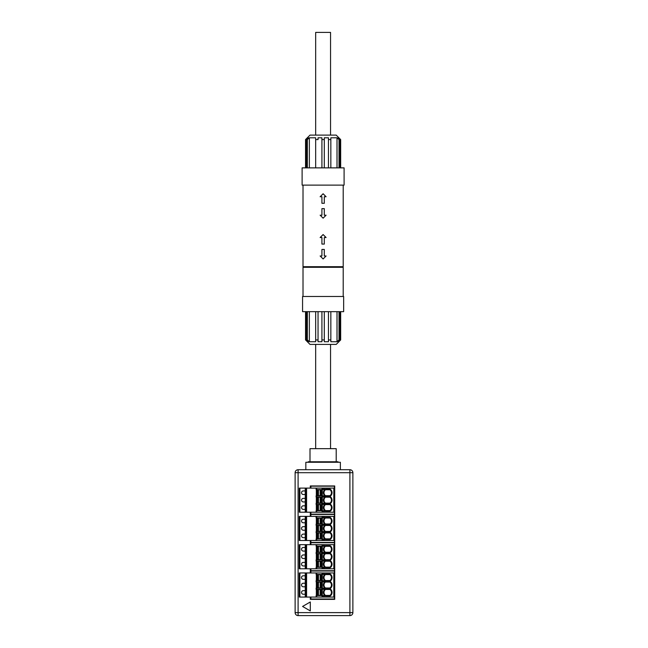 <?xml version="1.0" encoding="UTF-8"?>
<svg xmlns="http://www.w3.org/2000/svg" width="648" height="648" viewBox="0 0 648 648"><rect width="100%" height="100%" fill="white"/><g stroke="black" fill="none" stroke-linecap="round" stroke-linejoin="round"><path stroke-width="0.97" d="M295.124 612.619L295.124 472.692A2.981 2.981 0 0 1 298.096 469.719L349.904 469.719A2.981 2.981 0 0 1 352.877 472.692L352.877 612.619A2.981 2.981 0 0 1 349.904 615.6L298.096 615.6A2.981 2.981 0 0 1 295.124 612.619L298.096 612.619L298.096 615.6M310.902 568.782L310.902 570.718L334.417 570.718L334.417 568.782L306.585 568.782L306.585 544.668L305.24 544.668L305.24 547.495L303.159 547.495A1.79 1.79 0 0 0 301.523 549.285A1.79 1.79 0 0 0 303.159 551.067L305.24 551.067L305.24 547.495M316.702 546.159L316.702 544.668L316.111 544.668L316.111 546.159L323.725 546.159L323.725 544.668L334.417 544.668L334.417 542.732L310.902 542.732L310.902 544.668M324 555.538L324 557.92M324 562.974L324 565.364M310.902 597.067L310.902 599.003L334.417 599.003L334.417 597.067L306.585 597.067L306.585 572.954L305.24 572.954L305.24 575.78L303.159 575.78A1.79 1.79 0 0 0 301.523 577.571A1.79 1.79 0 0 0 303.159 579.353L305.24 579.353L305.24 575.78M316.702 574.444L316.702 572.954L316.111 572.954L316.111 574.444L323.725 574.444L323.725 572.954L334.417 572.954L334.417 571.018L310.902 571.018L310.902 572.954M324 583.816L324 586.197M324 591.26L324 593.641M310.902 512.22L310.902 514.156L334.417 514.156L334.417 512.22L306.585 512.22L306.585 488.106L305.24 488.106L305.24 490.933L303.159 490.933A1.79 1.79 0 0 0 301.523 492.715A1.79 1.79 0 0 0 303.159 494.505L305.24 494.505L305.24 490.933M316.702 489.588L316.702 488.106L316.111 488.106L316.111 489.588L323.725 489.588L323.725 488.106L334.417 488.106L334.417 486.17L310.902 486.17L310.902 488.106M324 498.968L324 501.35M324 506.412L324 508.793M310.902 540.497L310.902 542.433L334.417 542.433L334.417 540.497L306.585 540.497L306.585 516.383L305.24 516.383L305.24 519.21L303.159 519.21A1.79 1.79 0 0 0 301.523 521A1.79 1.79 0 0 0 303.159 522.79L305.24 522.79L305.24 519.21M316.702 517.874L316.702 516.383L316.111 516.383L316.111 517.874L323.725 517.874L323.725 516.383L334.417 516.383L334.417 514.447L310.902 514.447L310.902 516.383M324 527.253L324 529.635M324 534.697L324 537.079M310.303 601.976L302.567 606.447L310.303 610.91L310.303 601.976M310.303 597.067L310.303 599.376L334.716 599.376L334.716 485.943L310.303 485.943L310.303 488.106M310.303 512.22L310.303 516.383M310.303 540.497L310.303 544.668M310.303 568.782L310.303 572.954M305.84 469.719L305.84 462.275L340.378 462.275L340.378 469.719M305.24 562.383L303.159 562.383A1.79 1.79 0 0 0 301.523 564.173A1.79 1.79 0 0 0 303.159 565.955L305.24 565.955L305.24 551.067M305.24 554.939L303.159 554.939A1.79 1.79 0 0 0 301.523 556.729A1.79 1.79 0 0 0 303.159 558.511L305.24 558.511M325.49 559.702A3.718 3.718 0 0 1 325.49 553.748L329.954 553.748A3.718 3.718 0 0 1 329.954 559.702L325.49 559.702A3.718 3.718 0 0 1 325.49 553.748L325.296 553.157A4.317 4.317 0 0 0 325.296 560.301L325.49 559.702A3.718 3.718 0 0 1 325.49 553.748M325.49 567.146A3.718 3.718 0 0 1 325.49 561.192L329.954 561.192A3.718 3.718 0 0 1 329.954 567.146L325.49 567.146L325.296 567.745A4.317 4.317 0 0 1 325.296 560.593L325.49 561.192A3.718 3.718 0 0 0 325.49 567.146A3.718 3.718 0 0 1 325.49 561.192M321.692 546.377L316.337 546.377L316.337 552.185L322.291 552.185L322.291 546.377L321.692 546.377L321.692 552.185M318.071 546.377L318.071 552.185M318.443 546.377L318.443 552.185M320.177 546.377L320.177 552.185M325.49 546.305L329.954 546.305L330.148 545.713L325.296 545.713L325.49 546.305A3.718 3.718 0 0 0 324 549.285A3.718 3.718 0 0 1 325.49 546.305M325.296 552.857L330.148 552.857L329.954 552.258L325.49 552.258A3.718 3.718 0 0 1 324 549.285A3.718 3.718 0 0 0 325.49 552.258L325.296 552.857A4.317 4.317 0 0 1 325.296 545.713M323.725 544.668L316.702 544.668M305.24 565.955L305.24 568.782L305.913 568.782L305.913 544.668M323.725 546.159L324.292 546.159L324.292 544.668M331.444 549.285A3.718 3.718 0 0 0 329.954 546.305A3.718 3.718 0 0 1 329.954 552.258A3.718 3.718 0 0 0 331.444 549.285M305.24 568.782L299.287 568.782L299.287 544.668L305.24 544.668M306.585 544.668L316.111 544.668M334.417 544.668L334.417 568.782M316.111 552.412L316.111 553.603L324.292 553.603L324.292 552.412L316.111 552.412M306.585 568.782L305.913 568.782M321.692 553.821L316.337 553.821L316.337 559.629L322.291 559.629L322.291 553.821L321.692 553.821L321.692 559.629M318.071 553.821L318.071 559.629M318.443 553.821L318.443 559.629M320.177 553.821L320.177 559.629M316.702 559.856L316.111 559.856L316.111 561.047L324.292 561.047L324.292 559.856L316.702 559.856L316.702 561.047M321.692 561.265L316.337 561.265L316.337 567.073L322.291 567.073L322.291 561.265L321.692 561.265L321.692 567.073M318.071 561.265L318.071 567.073M318.443 561.265L318.443 567.073M320.177 561.265L320.177 567.073M324.292 568.782L324.292 567.292L316.111 567.292L316.111 568.782M325.296 560.593L330.148 560.593A4.317 4.317 0 0 1 330.148 567.745L329.954 567.146A3.718 3.718 0 0 0 331.444 564.173A3.718 3.718 0 0 1 329.954 567.146M329.954 561.192A3.718 3.718 0 0 1 331.444 564.173A3.718 3.718 0 0 0 329.954 561.192L330.148 560.593M325.296 553.157L330.148 553.157L329.954 553.748A3.718 3.718 0 0 1 329.954 559.702L330.148 560.301L325.296 560.301M305.24 534.098L303.159 534.098A1.79 1.79 0 0 0 301.523 535.888A1.79 1.79 0 0 0 303.159 537.67L305.24 537.67L305.24 522.79M305.24 526.654L303.159 526.654A1.79 1.79 0 0 0 301.523 528.444A1.79 1.79 0 0 0 303.159 530.226L305.24 530.226M325.49 531.417A3.718 3.718 0 0 1 325.49 525.463L329.954 525.463A3.718 3.718 0 0 1 329.954 531.417L325.49 531.417A3.718 3.718 0 0 1 325.49 525.463L325.296 524.872A4.317 4.317 0 0 0 325.296 532.016L325.49 531.417A3.718 3.718 0 0 1 325.49 525.463M325.49 538.861A3.718 3.718 0 0 1 325.49 532.907L329.954 532.907A3.718 3.718 0 0 1 329.954 538.861L325.49 538.861L325.296 539.46A4.317 4.317 0 0 1 325.296 532.316L325.49 532.907A3.718 3.718 0 0 0 325.49 538.861A3.718 3.718 0 0 1 325.49 532.907M321.692 518.1L316.337 518.1L316.337 523.9L322.291 523.9L322.291 518.1L321.692 518.1L321.692 523.9M318.071 518.1L318.071 523.9M318.443 518.1L318.443 523.9M320.177 518.1L320.177 523.9M325.49 518.019L329.954 518.019L330.148 517.428L325.296 517.428L325.49 518.019A3.718 3.718 0 0 0 324 521A3.718 3.718 0 0 1 325.49 518.019M325.296 524.572L330.148 524.572L329.954 523.981L325.49 523.981A3.718 3.718 0 0 1 324 521A3.718 3.718 0 0 0 325.49 523.981L325.296 524.572A4.317 4.317 0 0 1 325.296 517.428M323.725 516.383L316.702 516.383M305.24 537.67L305.24 540.497L305.913 540.497L305.913 516.383M323.725 517.874L324.292 517.874L324.292 516.383M331.444 521A3.718 3.718 0 0 0 329.954 518.019A3.718 3.718 0 0 1 329.954 523.981A3.718 3.718 0 0 0 331.444 521M305.24 540.497L299.287 540.497L299.287 516.383L305.24 516.383M306.585 516.383L316.111 516.383M334.417 516.383L334.417 540.497M316.111 524.127L316.111 525.317L324.292 525.317L324.292 524.127L316.111 524.127M306.585 540.497L305.913 540.497M321.692 525.544L316.337 525.544L316.337 531.344L322.291 531.344L322.291 525.544L321.692 525.544L321.692 531.344M318.071 525.544L318.071 531.344M318.443 525.544L318.443 531.344M320.177 525.544L320.177 531.344M316.702 531.571L316.111 531.571L316.111 532.761L324.292 532.761L324.292 531.571L316.702 531.571L316.702 532.761M321.692 532.98L316.337 532.98L316.337 538.788L322.291 538.788L322.291 532.98L321.692 532.98L321.692 538.788M318.071 532.98L318.071 538.788M318.443 532.98L318.443 538.788M320.177 532.98L320.177 538.788M324.292 540.497L324.292 539.015L316.111 539.015L316.111 540.497M325.296 532.316L330.148 532.316A4.317 4.317 0 0 1 330.148 539.46L329.954 538.861A3.718 3.718 0 0 0 331.444 535.888A3.718 3.718 0 0 1 329.954 538.861M329.954 532.907A3.718 3.718 0 0 1 331.444 535.888A3.718 3.718 0 0 0 329.954 532.907L330.148 532.316M325.296 524.872L330.148 524.872L329.954 525.463A3.718 3.718 0 0 1 329.954 531.417L330.148 532.016L325.296 532.016M305.24 505.813L303.159 505.813A1.79 1.79 0 0 0 301.523 507.603A1.79 1.79 0 0 0 303.159 509.393L305.24 509.393L305.24 494.505M305.24 498.377L303.159 498.377A1.79 1.79 0 0 0 301.523 500.159A1.79 1.79 0 0 0 303.159 501.949L305.24 501.949M325.49 503.14A3.718 3.718 0 0 1 325.49 497.186L329.954 497.186A3.718 3.718 0 0 1 329.954 503.14L325.49 503.14A3.718 3.718 0 0 1 325.49 497.186L325.296 496.587A4.317 4.317 0 0 0 325.296 503.731L325.49 503.14A3.718 3.718 0 0 1 325.49 497.186M325.49 510.584A3.718 3.718 0 0 1 325.49 504.622L329.954 504.622A3.718 3.718 0 0 1 329.954 510.584L325.49 510.584L325.296 511.175A4.317 4.317 0 0 1 325.296 504.031L325.49 504.622A3.718 3.718 0 0 0 325.49 510.584A3.718 3.718 0 0 1 325.49 504.622M321.692 489.815L316.337 489.815L316.337 495.623L322.291 495.623L322.291 489.815L321.692 489.815L321.692 495.623M318.071 489.815L318.071 495.623M318.443 489.815L318.443 495.623M320.177 489.815L320.177 495.623M325.49 489.742L329.954 489.742L330.148 489.143L325.296 489.143L325.49 489.742A3.718 3.718 0 0 0 324 492.715A3.718 3.718 0 0 1 325.49 489.742M325.296 496.287L330.148 496.287L329.954 495.696L325.49 495.696A3.718 3.718 0 0 1 324 492.715A3.718 3.718 0 0 0 325.49 495.696L325.296 496.287A4.317 4.317 0 0 1 325.296 489.143M323.725 488.106L316.702 488.106M305.24 509.393L305.24 512.22L305.913 512.22L305.913 488.106M323.725 489.588L324.292 489.588L324.292 488.106M331.444 492.715A3.718 3.718 0 0 0 329.954 489.742A3.718 3.718 0 0 1 329.954 495.696A3.718 3.718 0 0 0 331.444 492.715M305.24 512.22L299.287 512.22L299.287 488.106L305.24 488.106M306.585 488.106L316.111 488.106M334.417 488.106L334.417 512.22M316.111 495.841L316.111 497.032L324.292 497.032L324.292 495.841L316.111 495.841M306.585 512.22L305.913 512.22M321.692 497.259L316.337 497.259L316.337 503.059L322.291 503.059L322.291 497.259L321.692 497.259L321.692 503.059M318.071 497.259L318.071 503.059M318.443 497.259L318.443 503.059M320.177 497.259L320.177 503.059M316.702 503.285L316.111 503.285L316.111 504.476L324.292 504.476L324.292 503.285L316.702 503.285L316.702 504.476M321.692 504.703L316.337 504.703L316.337 510.503L322.291 510.503L322.291 504.703L321.692 504.703L321.692 510.503M318.071 504.703L318.071 510.503M318.443 504.703L318.443 510.503M320.177 504.703L320.177 510.503M324.292 512.22L324.292 510.729L316.111 510.729L316.111 512.22M325.296 504.031L330.148 504.031A4.317 4.317 0 0 1 330.148 511.175L329.954 510.584A3.718 3.718 0 0 0 331.444 507.603A3.718 3.718 0 0 1 329.954 510.584M329.954 504.622A3.718 3.718 0 0 1 331.444 507.603A3.718 3.718 0 0 0 329.954 504.622L330.148 504.031M325.296 496.587L330.148 496.587L329.954 497.186A3.718 3.718 0 0 1 329.954 503.14L330.148 503.731L325.296 503.731M305.24 590.668L303.159 590.668A1.79 1.79 0 0 0 301.523 592.45A1.79 1.79 0 0 0 303.159 594.24L305.24 594.24L305.24 579.353M305.24 583.224L303.159 583.224A1.79 1.79 0 0 0 301.523 585.006A1.79 1.79 0 0 0 303.159 586.796L305.24 586.796M325.49 587.987A3.718 3.718 0 0 1 325.49 582.034L329.954 582.034A3.718 3.718 0 0 1 329.954 587.987L325.49 587.987A3.718 3.718 0 0 1 325.49 582.034L325.296 581.434A4.317 4.317 0 0 0 325.296 588.578L325.49 587.987A3.718 3.718 0 0 1 325.49 582.034M325.49 595.431A3.718 3.718 0 0 1 325.49 589.478L329.954 589.478A3.718 3.718 0 0 1 329.954 595.431L325.49 595.431L325.296 596.022A4.317 4.317 0 0 1 325.296 588.878L325.49 589.478A3.718 3.718 0 0 0 325.49 595.431A3.718 3.718 0 0 1 325.49 589.478M321.692 574.663L316.337 574.663L316.337 580.47L322.291 580.47L322.291 574.663L321.692 574.663L321.692 580.47M318.071 574.663L318.071 580.47M318.443 574.663L318.443 580.47M320.177 574.663L320.177 580.47M325.49 574.59L329.954 574.59L330.148 573.99L325.296 573.99L325.49 574.59A3.718 3.718 0 0 0 324 577.571A3.718 3.718 0 0 1 325.49 574.59M325.296 581.143L330.148 581.143L329.954 580.543L325.49 580.543A3.718 3.718 0 0 1 324 577.571A3.718 3.718 0 0 0 325.49 580.543L325.296 581.143A4.317 4.317 0 0 1 325.296 573.99M323.725 572.954L316.702 572.954M305.24 594.24L305.24 597.067L305.913 597.067L305.913 572.954M323.725 574.444L324.292 574.444L324.292 572.954M331.444 577.571A3.718 3.718 0 0 0 329.954 574.59A3.718 3.718 0 0 1 329.954 580.543A3.718 3.718 0 0 0 331.444 577.571M305.24 597.067L299.287 597.067L299.287 572.954L305.24 572.954M306.585 572.954L316.111 572.954M334.417 572.954L334.417 597.067M316.111 580.689L316.111 581.88L324.292 581.88L324.292 580.689L316.111 580.689M306.585 597.067L305.913 597.067M321.692 582.106L316.337 582.106L316.337 587.914L322.291 587.914L322.291 582.106L321.692 582.106L321.692 587.914M318.071 582.106L318.071 587.914M318.443 582.106L318.443 587.914M320.177 582.106L320.177 587.914M316.702 588.133L316.111 588.133L316.111 589.324L324.292 589.324L324.292 588.133L316.702 588.133L316.702 589.324M321.692 589.55L316.337 589.55L316.337 595.358L322.291 595.358L322.291 589.55L321.692 589.55L321.692 595.358M318.071 589.55L318.071 595.358M318.443 589.55L318.443 595.358M320.177 589.55L320.177 595.358M324.292 597.067L324.292 595.577L316.111 595.577L316.111 597.067M325.296 588.878L330.148 588.878A4.317 4.317 0 0 1 330.148 596.022L329.954 595.431A3.718 3.718 0 0 0 331.444 592.45A3.718 3.718 0 0 1 329.954 595.431M329.954 589.478A3.718 3.718 0 0 1 331.444 592.45A3.718 3.718 0 0 0 329.954 589.478L330.148 588.878M325.296 581.434L330.148 581.434L329.954 582.034A3.718 3.718 0 0 1 329.954 587.987L330.148 588.578L325.296 588.578M308.221 462.275L308.221 461.773L337.997 461.773L337.997 462.275M310.003 461.773L310.003 448.667L336.207 448.667L336.207 461.773M315.665 135.116L315.665 32.4L330.553 32.4L330.553 135.116M305.54 139.579L310.003 135.116L336.207 135.116L340.67 139.579L338.839 137.789L338.054 137.789L339.925 139.579L339.017 139.579L337.017 137.789L330.845 137.789L330.845 139.579L328.463 139.579L328.463 137.789L324.3 137.789L324.3 139.579L321.918 139.579L321.918 137.789L318.046 137.789L318.046 139.579L315.665 139.579L315.665 137.789L309.355 137.789L307.338 139.579L306.382 139.579L308.262 137.789L307.371 137.789L305.54 139.579L305.54 167.864M339.925 139.579L339.925 167.864M338.839 137.789L338.839 138.542M340.629 139.579L340.629 167.864M305.581 139.579L305.581 167.864M307.371 137.789L307.371 138.632M306.382 167.864L306.382 139.579M307.338 139.579L307.338 167.864M309.355 137.789L309.355 167.864M315.665 139.579L315.665 167.864M318.046 139.579L318.046 137.789M321.918 139.579L321.918 167.864M324.3 139.579L324.3 167.864L324.3 139.579M328.463 167.864L328.463 137.789M330.845 139.579L330.845 167.864L330.845 139.579M337.017 137.789L337.017 167.864M339.017 139.579L339.017 167.864M302.114 167.864L344.096 167.864L344.096 185.126L302.114 185.126L302.114 167.864M320.128 196.741L323.109 193.76L326.082 196.741L324.3 196.741L324.3 203.294L321.918 203.294L321.918 196.741L320.128 196.741M323.109 218.174L320.128 215.201L321.918 215.201L321.918 208.648L324.3 208.648L324.3 215.201L326.082 215.201L323.109 218.174M320.128 237.524L323.109 234.552L326.082 237.524L324.3 237.524L324.3 244.077L321.918 244.077L321.918 237.524L320.128 237.524M323.109 258.965L320.128 255.984L321.918 255.984L321.918 249.44L324.3 249.44L324.3 255.984L326.082 255.984L323.109 258.965M343.205 185.126L343.205 266.701L303.013 266.701L303.013 185.126M319.829 266.701L319.829 267.3M326.381 266.701L326.381 267.3M343.205 296.476L343.205 267.3L303.013 267.3L303.013 296.476M343.651 296.476L302.567 296.476L302.567 311.664L343.651 311.664L343.651 296.476M339.017 311.664L339.017 339.941L339.925 339.941L338.054 341.731L338.839 341.731L340.67 339.941L340.67 311.664M339.925 311.664L339.925 339.941M338.839 340.978L338.839 341.731M340.629 311.664L340.629 339.941M305.581 311.664L305.581 339.941L307.371 341.731L308.262 341.731L306.382 339.941L306.382 311.664M340.67 339.941L336.207 344.412L310.003 344.412L305.581 339.941M307.371 340.889L307.371 341.731M306.382 339.941L307.338 339.941L309.355 341.731L315.665 341.731L315.665 339.941L318.046 339.941L318.046 341.731L321.918 341.731L321.918 339.941L324.3 339.941L324.3 341.731L328.463 341.731L328.463 311.664L328.463 339.941L330.845 339.941L330.845 341.731L337.017 341.731L339.017 339.941M307.338 311.664L307.338 339.941M309.355 311.664L309.355 341.731M315.665 311.664L315.665 339.941L315.665 311.664M318.046 311.664L318.046 341.731M321.918 311.664L321.918 339.941L321.918 311.664M324.3 311.664L324.3 339.941M328.463 341.731L328.463 339.941M330.845 311.664L330.845 339.941M337.017 311.664L337.017 341.731M315.665 448.667L315.665 344.412M352.877 472.692L349.904 472.692L349.904 469.719M349.904 615.6L349.904 472.692L295.124 472.692M352.877 612.619L298.096 612.619L298.096 469.719M316.929 546.377L316.929 552.185M317.204 546.377L317.204 552.185M320.541 546.377L320.541 552.185M321.416 546.377L321.416 552.185M322.639 546.159L322.639 544.668M322.072 546.159L322.072 544.668M305.378 568.782L305.378 544.668M330.148 552.857A4.317 4.317 0 0 0 330.148 545.713M316.702 552.412L316.702 553.603M333.825 568.782L333.825 544.668M330.148 560.301A4.317 4.317 0 0 0 330.148 553.157M330.148 567.745L325.296 567.745M323.725 552.412L323.725 553.603M322.639 552.412L322.639 553.603M322.072 553.603L322.072 552.412M305.986 568.782L305.986 544.668M299.886 544.668L299.886 568.782M329.954 553.748A3.718 3.718 0 0 1 329.954 559.702M316.929 553.821L316.929 559.629M317.204 553.821L317.204 559.629M320.541 553.821L320.541 559.629M321.416 553.821L321.416 559.629M322.072 561.047L322.072 559.856M322.639 559.856L322.639 561.047M323.725 559.856L323.725 561.047M316.929 561.265L316.929 567.073M317.204 561.265L317.204 567.073M320.541 561.265L320.541 567.073M321.416 561.265L321.416 567.073M316.702 567.292L316.702 568.782M322.072 567.292L322.072 568.782M322.639 567.292L322.639 568.782M323.725 567.292L323.725 568.782M316.929 518.1L316.929 523.9M317.204 518.1L317.204 523.9M320.541 518.1L320.541 523.9M321.416 518.1L321.416 523.9M322.639 517.874L322.639 516.383M322.072 517.874L322.072 516.383M305.378 540.497L305.378 516.383M330.148 524.572A4.317 4.317 0 0 0 330.148 517.428M316.702 524.127L316.702 525.317M333.825 540.497L333.825 516.383M330.148 532.016A4.317 4.317 0 0 0 330.148 524.872M330.148 539.46L325.296 539.46M323.725 524.127L323.725 525.317M322.639 524.127L322.639 525.317M322.072 525.317L322.072 524.127M305.986 540.497L305.986 516.383M299.886 516.383L299.886 540.497M329.954 525.463A3.718 3.718 0 0 1 329.954 531.417M316.929 525.544L316.929 531.344M317.204 525.544L317.204 531.344M320.541 525.544L320.541 531.344M321.416 525.544L321.416 531.344M322.072 532.761L322.072 531.571M322.639 531.571L322.639 532.761M323.725 531.571L323.725 532.761M316.929 532.98L316.929 538.788M317.204 532.98L317.204 538.788M320.541 532.98L320.541 538.788M321.416 532.98L321.416 538.788M316.702 539.015L316.702 540.497M322.072 539.015L322.072 540.497M322.639 539.015L322.639 540.497M323.725 539.015L323.725 540.497M316.929 489.815L316.929 495.623M317.204 489.815L317.204 495.623M320.541 489.815L320.541 495.623M321.416 489.815L321.416 495.623M322.639 489.588L322.639 488.106M322.072 489.588L322.072 488.106M305.378 512.22L305.378 488.106M330.148 496.287A4.317 4.317 0 0 0 330.148 489.143M316.702 495.841L316.702 497.032M333.825 512.22L333.825 488.106M330.148 503.731A4.317 4.317 0 0 0 330.148 496.587M330.148 511.175L325.296 511.175M323.725 495.841L323.725 497.032M322.639 495.841L322.639 497.032M322.072 497.032L322.072 495.841M305.986 512.22L305.986 488.106M299.886 488.106L299.886 512.22M329.954 497.186A3.718 3.718 0 0 1 329.954 503.14M316.929 497.259L316.929 503.059M317.204 497.259L317.204 503.059M320.541 497.259L320.541 503.059M321.416 497.259L321.416 503.059M322.072 504.476L322.072 503.285M322.639 503.285L322.639 504.476M323.725 503.285L323.725 504.476M316.929 504.703L316.929 510.503M317.204 504.703L317.204 510.503M320.541 504.703L320.541 510.503M321.416 504.703L321.416 510.503M316.702 510.729L316.702 512.22M322.072 510.729L322.072 512.22M322.639 510.729L322.639 512.22M323.725 510.729L323.725 512.22M316.929 574.663L316.929 580.47M317.204 574.663L317.204 580.47M320.541 574.663L320.541 580.47M321.416 574.663L321.416 580.47M322.639 574.444L322.639 572.954M322.072 574.444L322.072 572.954M305.378 597.067L305.378 572.954M330.148 581.143A4.317 4.317 0 0 0 330.148 573.99M316.702 580.689L316.702 581.88M333.825 597.067L333.825 572.954M330.148 588.578A4.317 4.317 0 0 0 330.148 581.434M330.148 596.022L325.296 596.022M323.725 580.689L323.725 581.88M322.639 580.689L322.639 581.88M322.072 581.88L322.072 580.689M305.986 597.067L305.986 572.954M299.886 572.954L299.886 597.067M329.954 582.034A3.718 3.718 0 0 1 329.954 587.987M316.929 582.106L316.929 587.914M317.204 582.106L317.204 587.914M320.541 582.106L320.541 587.914M321.416 582.106L321.416 587.914M322.072 589.324L322.072 588.133M322.639 588.133L322.639 589.324M323.725 588.133L323.725 589.324M316.929 589.55L316.929 595.358M317.204 589.55L317.204 595.358M320.541 589.55L320.541 595.358M321.416 589.55L321.416 595.358M316.702 595.577L316.702 597.067M322.072 595.577L322.072 597.067M322.639 595.577L322.639 597.067M323.725 595.577L323.725 597.067M340.67 139.579L340.67 167.864M338.888 267.3L338.888 266.701M307.33 267.3L307.33 266.701M305.54 339.941L305.54 311.664M330.553 448.667L330.553 344.412"/></g></svg>
